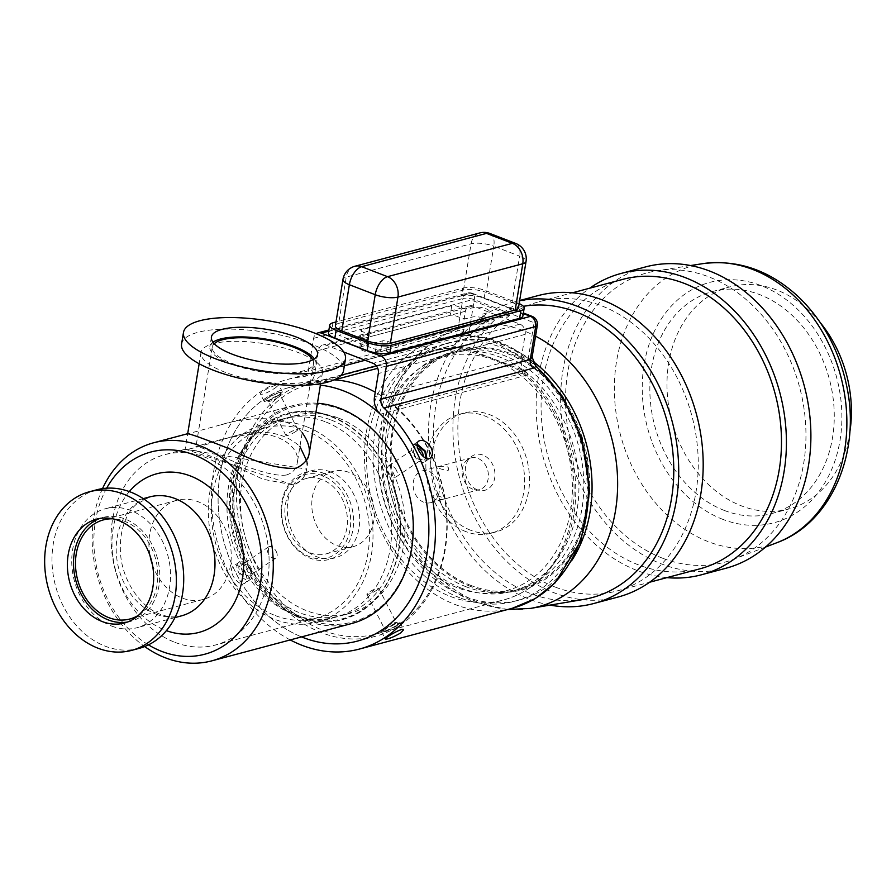 <?xml version="1.0" encoding="UTF-8"?>
<svg xmlns="http://www.w3.org/2000/svg" width="896" height="896" viewBox="0 0 896 896"><rect width="100%" height="100%" fill="white"/><g stroke="black" fill="none" stroke-linecap="round" stroke-linejoin="round"><path stroke-width="0.67" stroke-dasharray="4.48 3.36" d="M512.445 608.227A139.518 109.749 75.1 0 1 455.011 604.475A139.518 109.749 75.1 0 1 364.75 466.122A139.518 109.749 75.1 0 1 440.496 338.621A139.518 109.749 75.1 0 1 456.938 335.899L452.301 336.952A8.21 6.451 -104.9 0 0 453.219 336.795L453.219 336.795A8.21 6.451 -104.9 0 0 457.565 331.352L462.941 298.491A8.21 2.52 -170.7 0 1 474.309 299.678L534.106 322.75L528.248 358.534L531.048 362.062A139.518 109.749 -104.9 0 0 462.694 335.686L464.072 329.157L308.246 371.202L313.622 338.33A8.21 6.451 75.1 0 1 316.232 333.749M290.214 639.923A139.518 109.749 75.1 0 1 211.512 499.486A139.518 109.749 75.1 0 1 287.515 379.445A139.518 109.749 75.1 0 1 302.982 376.79A8.21 6.451 -104.9 0 0 303.901 376.634A8.21 6.451 -104.9 0 0 308.246 371.202M275.632 387.677L278.757 384.866C278.578 383.107 258.619 391.922 260.478 394.184C263.166 394.688 268.218 392.526 275.632 387.677M245.28 573.014C241.595 566.742 237.72 564.402 233.666 565.981C226.352 570.147 238.874 587.978 245.146 582.982C247.442 581 247.486 577.674 245.28 573.014M397.029 625.766L399.93 622.518C399.28 619.853 380.464 630.896 381.651 631.837C384.205 632.083 389.323 630.056 397.029 625.766M464.072 329.157C462.84 333.166 460.454 335.406 456.938 335.899L303.901 376.634M532.067 358.198L532.056 355.387L531.048 362.062L536.054 366.43M459.626 597.722A133.37 104.91 75.1 0 1 373.352 465.472A133.37 104.91 75.1 0 1 445.76 343.594A133.37 104.91 75.1 0 1 581.504 445.402A133.37 104.91 75.1 0 1 514.528 601.306A133.37 104.91 75.1 0 1 459.626 597.722M456.938 335.899L468.451 335.462L474.309 299.678A8.21 4.402 -68.9 0 0 472.36 293.328A8.21 8.21 0 0 0 467.298 293.059A8.21 6.451 75.1 0 1 470.669 293.272L523.286 313.578M532.056 355.387L532.101 357.224M320.387 385.146A131.309 103.298 -104.9 0 0 289.632 387.374A131.309 103.298 -104.9 0 0 218.277 506.285A131.309 103.298 -104.9 0 0 301.538 636.899A131.309 103.298 75.1 0 1 218.098 497.067A131.309 103.298 75.1 0 1 304.192 384.877A16.419 12.914 75.1 0 0 306.018 384.563L341.152 375.189M343.694 351.982L326.245 345.251A8.21 6.451 -104.9 0 0 322.862 345.027A8.21 6.451 -104.9 0 0 318.517 350.47L314.709 373.699A16.419 12.914 75.1 0 1 306.018 384.563M279.306 394.89C271.902 399.75 266.851 401.923 264.163 401.408C262.282 399.112 282.274 390.365 282.442 392.09L279.306 394.89M250.746 569.33C252.952 573.989 252.918 577.304 250.622 579.286C244.35 584.282 231.806 566.462 239.142 562.285C243.197 560.706 247.072 563.046 250.746 569.33M417.234 444.147L413.482 444.64C407.03 448.224 418.858 466.525 424.95 461.653L426.888 458.461M451.058 345.688L466.413 348.421L521.64 369.723C526.501 371.661 528.36 373.442 527.206 375.066A16.419 12.914 75.1 0 1 521.382 357.582L525.179 334.354A8.21 6.451 -104.9 0 0 519.982 324.15L473.11 306.062A8.21 6.451 -104.9 0 0 469.739 305.838A8.21 6.451 -104.9 0 0 465.382 311.27L461.586 334.51A16.419 12.914 75.1 0 1 452.883 345.374A16.419 12.914 75.1 0 1 451.058 345.688L304.192 384.877M527.206 375.066L380.33 414.254M572.04 560.112A133.37 104.91 75.1 0 1 519.422 599.995A133.37 104.91 75.1 0 1 464.531 596.411A133.37 104.91 75.1 0 1 378.246 464.162A133.37 104.91 75.1 0 1 450.654 342.283A133.37 104.91 75.1 0 1 532.773 361.178M451.752 305.704L361.67 329.75A4.099 1.254 9.3 0 0 362.454 331.643L367.629 333.648A4.099 1.254 -170.7 0 1 369.23 334.958A4.099 1.254 -170.7 0 1 368.413 335.541L363.037 336.974A8.826 2.71 9.3 0 0 361.278 338.24A8.826 2.71 9.3 0 0 367.002 341.79A8.826 2.71 9.3 0 0 376.936 342.339L382.312 340.906A4.099 1.254 -170.7 0 1 387.99 341.499L393.165 343.493A4.099 1.254 9.3 0 0 398.843 344.086L488.925 320.051A4.099 1.254 9.3 0 0 488.141 318.147L482.978 316.154A4.099 1.254 -170.7 0 1 482.194 314.261L487.57 312.816A8.826 2.71 9.3 0 0 485.89 308.728A8.826 2.71 9.3 0 0 473.67 307.451L468.294 308.896A4.099 1.254 -170.7 0 1 462.605 308.302L457.442 306.298A4.099 1.254 9.3 0 0 451.752 305.704L450.184 315.347L360.091 339.382A4.099 1.254 9.3 0 0 360.886 341.286L366.05 343.28A4.099 1.254 -170.7 0 1 367.651 344.59A4.099 1.254 -170.7 0 1 366.834 345.184L361.458 346.618A8.826 2.71 9.3 0 0 359.699 347.872A8.826 2.71 9.3 0 0 365.422 351.434A8.826 2.71 9.3 0 0 375.357 351.982L380.733 350.538A4.099 1.254 -170.7 0 1 386.422 351.131L391.586 353.136A4.099 1.254 9.3 0 0 397.264 353.73L487.357 329.683A4.099 1.254 9.3 0 0 486.562 327.79L481.398 325.797A4.099 1.254 -170.7 0 1 480.614 323.893L485.99 322.459A8.826 2.71 9.3 0 0 484.31 318.371A8.826 2.71 9.3 0 0 472.091 317.094L466.715 318.528A4.099 1.254 -170.7 0 1 461.026 317.934L455.862 315.941A4.099 1.254 9.3 0 0 450.184 315.347M323.77 379.658L328.418 381.438L334.32 379.87M399.918 409.035L395.282 407.243L522.57 373.274L522.278 371.56L492.251 358.411L456.624 347.368L377.731 368.29M395.282 407.243A129.259 101.685 75.1 0 1 446.286 536.917A129.259 101.685 75.1 0 1 376.387 633.92A129.259 101.685 75.1 0 1 244.821 535.248A129.259 101.685 75.1 0 1 309.736 384.138A129.259 101.685 75.1 0 1 328.418 381.438M528.248 358.534A139.518 109.749 -104.9 0 0 468.451 335.462M466.099 586.779A123.11 96.846 75.1 0 1 410.525 380.923A123.11 96.846 75.1 0 1 578.491 445.726A123.11 96.846 75.1 0 1 466.099 586.779M360.091 339.382L361.67 329.75M397.264 353.73L398.843 344.086M487.357 329.683L488.925 320.051M386.422 351.131L387.99 341.499M366.05 343.28L367.629 333.648M465.786 531.563A61.555 48.418 75.1 0 1 425.97 470.534A61.555 48.418 75.1 0 1 459.39 414.277A61.555 48.418 75.1 0 1 522.043 461.272A61.555 48.418 75.1 0 1 491.131 533.221A61.555 48.418 75.1 0 1 465.786 531.563M470.68 530.264A61.555 48.418 75.1 0 1 430.853 469.224A61.555 48.418 75.1 0 1 464.274 412.978A61.555 48.418 75.1 0 1 526.926 459.962A61.555 48.418 75.1 0 1 496.014 531.922A61.555 48.418 75.1 0 1 470.68 530.264M310.218 381.136A61.555 18.883 -170.7 0 1 240.923 377.306A61.555 18.883 -170.7 0 1 200.984 352.475A61.555 18.883 -170.7 0 1 264.779 343.795A61.555 18.883 -170.7 0 1 322.482 372.378A61.555 18.883 -170.7 0 1 310.218 381.136M306.589 460.656C308.235 472.696 303.778 480.782 293.227 484.915L263.077 479.27L227.326 462.515L196.706 450.878L185.136 449.266L306.622 469.157C305.346 477.142 300.877 482.395 293.227 484.915L185.237 449.21C185.293 450.554 200.144 446.589 229.802 437.315C259.874 428.344 283.259 431.413 299.936 446.522M312.726 359.811A51.296 15.736 -170.7 0 1 313.51 363.63A51.296 15.736 -170.7 0 1 303.296 370.922A51.296 15.736 -170.7 0 1 245.56 367.73A51.296 15.736 -170.7 0 1 212.274 347.043A51.296 15.736 -170.7 0 1 214.234 343.683M286.25 475.048C260.4 478.386 193.816 441.605 195.966 446.634C194.925 447.149 223.541 436.99 251.485 434.347C279.272 431.234 300.798 447.899 297.203 463.21C296.229 469.134 292.566 473.077 286.25 475.048M181.586 343.997A82.074 25.166 -170.7 0 1 266.65 332.427A82.074 25.166 -170.7 0 1 343.571 370.53M314.35 358.814A53.76 16.486 -170.7 0 1 315.941 364.022A53.76 16.486 -170.7 0 1 305.234 371.672A53.76 16.486 -170.7 0 1 244.72 368.323A53.76 16.486 -170.7 0 1 209.843 346.651A53.76 16.486 -170.7 0 1 213.013 342.216M334.096 379.859A131.309 103.298 -104.9 0 0 307.989 382.48A131.309 103.298 -104.9 0 0 242.032 535.987A131.309 103.298 -104.9 0 0 375.693 636.227A131.309 103.298 -104.9 0 0 447.227 524.608A131.309 103.298 -104.9 0 0 375.256 392.213M396.39 625.946L398.451 623.134C392.694 624.501 387.71 627.066 383.499 630.851C384.978 631.501 389.278 629.866 396.39 625.946M278.667 395.069C273.179 398.642 269.024 400.501 266.213 400.646C262.539 399.504 282.43 390.488 281.176 392.93L278.667 395.069M250.107 569.498L251.362 573.518C250.421 579.667 246.893 579.813 240.766 573.966C237.126 565.936 238.526 562.598 244.955 563.954L250.107 569.498M417.2 445.48C414.445 445.446 413.146 447.048 413.314 450.262C414.03 454.418 416.17 457.61 419.72 459.827C422.632 461.182 424.648 460.6 425.779 458.091M394.24 624.467A6.653 1.075 153 0 0 396.2 622.507A6.653 1.075 153 0 0 396.043 622.384A6.653 1.075 153 0 0 389.782 624.568A6.653 1.075 153 0 0 384.35 628.342A6.653 1.075 153 0 0 384.35 628.544A6.653 1.075 153 0 0 388.08 627.726A6.653 1.075 153 0 0 394.24 624.467M330.422 471.856A45.136 35.504 -104.9 0 0 289.218 523.566A45.136 35.504 -104.9 0 0 350.806 547.333A45.136 35.504 -104.9 0 0 330.422 471.856M278.365 397.197A6.653 1.075 -27 0 1 268.632 401.397A6.653 1.075 -27 0 1 268.475 401.274A6.653 1.075 -27 0 1 273.907 397.298A6.653 1.075 -27 0 1 280.325 395.237A6.653 1.075 -27 0 1 280.325 395.427A6.653 1.075 -27 0 1 278.365 397.197M250.253 568.904A6.653 3.965 -124 0 1 251.216 572.018A6.653 3.965 -124 0 1 249.995 575.478A6.653 3.965 -124 0 1 242.995 572.174A6.653 3.965 -124 0 1 242.558 564.446A6.653 3.965 -124 0 1 246.221 564.614A6.653 3.965 -124 0 1 250.253 568.904M417.704 448.19A6.653 3.965 56 0 0 414.669 448.302A6.653 3.965 56 0 0 413.459 451.763A6.653 3.965 56 0 0 418.454 459.166A6.653 3.965 56 0 0 422.117 459.334A6.653 3.965 56 0 0 423.36 456.613M376.768 590.195A6.653 1.075 153 0 0 378.728 588.235A6.653 1.075 153 0 0 372.31 590.296A6.653 1.075 153 0 0 366.878 594.272A6.653 1.075 153 0 0 370.608 593.454A6.653 1.075 153 0 0 376.768 590.195M295.837 431.469A6.653 1.075 -27 0 1 289.677 434.728A6.653 1.075 -27 0 1 285.947 435.546A6.653 1.075 -27 0 1 291.379 431.57A6.653 1.075 -27 0 1 297.797 429.509A6.653 1.075 -27 0 1 295.837 431.469M276.203 551.387A6.653 3.965 -124 0 1 275.957 557.962A6.653 3.965 -124 0 1 268.946 554.669A6.653 3.965 -124 0 1 268.509 546.93A6.653 3.965 -124 0 1 276.203 551.387M396.413 470.277A6.653 3.965 56 0 0 388.718 465.819A6.653 3.965 56 0 0 389.155 473.547A6.653 3.965 56 0 0 396.155 476.851A6.653 3.965 56 0 0 396.413 470.277M349.059 472.405A38.987 30.666 -104.9 0 0 333.01 471.363A38.987 30.666 -104.9 0 0 313.432 516.936A38.987 30.666 -104.9 0 0 353.114 546.694A38.987 30.666 -104.9 0 0 374.282 511.067A38.987 30.666 -104.9 0 0 349.059 472.405M322.134 479.595A38.987 30.666 -104.9 0 0 306.085 478.542A38.987 30.666 -104.9 0 0 286.507 524.115A38.987 30.666 -104.9 0 0 326.189 553.874A38.987 30.666 -104.9 0 0 347.357 518.246A38.987 30.666 -104.9 0 0 322.134 479.595M322.762 475.742A43.086 33.891 -104.9 0 0 283.427 525.101A43.086 33.891 -104.9 0 0 342.216 547.792A43.086 33.891 -104.9 0 0 322.762 475.742M324.307 473.491A45.136 35.504 -104.9 0 0 283.102 525.202A45.136 35.504 -104.9 0 0 344.68 548.968A45.136 35.504 -104.9 0 0 324.307 473.491M472.718 489.171A16.419 12.914 75.1 0 1 462.101 472.898A16.419 12.914 75.1 0 1 471.016 457.901A16.419 12.914 75.1 0 1 487.726 470.422A16.419 12.914 75.1 0 1 479.483 489.608A16.419 12.914 75.1 0 1 472.718 489.171M434.784 499.296C431.178 495.018 433.619 494.368 442.131 497.336C446.13 499.195 443.688 499.845 434.784 499.296M423.763 502.23A16.419 12.914 75.1 0 1 413.146 485.957A16.419 12.914 75.1 0 1 422.061 470.96A16.419 12.914 75.1 0 1 438.771 483.493A16.419 12.914 75.1 0 1 430.528 502.678A16.419 12.914 75.1 0 1 423.763 502.23M448.168 470.478C449.87 466.738 446.645 465.483 438.469 466.738C437.17 468.014 440.395 469.258 448.168 470.478M461.205 588.078A123.11 96.846 75.1 0 1 381.562 466.01A123.11 96.846 75.1 0 1 448.403 353.506A123.11 96.846 75.1 0 1 573.709 447.485A123.11 96.846 75.1 0 1 511.885 591.394A123.11 96.846 75.1 0 1 461.205 588.078M477.299 489.787A18.469 14.526 75.1 0 1 468.966 458.92A18.469 14.526 75.1 0 1 494.166 468.642A18.469 14.526 75.1 0 1 477.299 489.787M471.005 585.469A123.11 96.846 75.1 0 1 391.35 463.389A123.11 96.846 75.1 0 1 458.192 350.896A123.11 96.846 75.1 0 1 583.498 444.864A123.11 96.846 75.1 0 1 521.674 588.784A123.11 96.846 75.1 0 1 471.005 585.469M470.826 586.544A124.253 97.742 75.1 0 1 414.725 378.773A124.253 97.742 75.1 0 1 584.259 444.192A124.253 97.742 75.1 0 1 470.826 586.544M583.722 599.413A149.778 117.824 75.1 0 1 530.544 593.533A149.778 117.824 75.1 0 1 434.011 450.453A149.778 117.824 75.1 0 1 506.699 310.766A149.778 117.824 75.1 0 1 523.365 306.309M550.021 605.102A155.938 122.662 75.1 0 1 529.592 599.323A155.938 122.662 75.1 0 1 428.714 444.696A155.938 122.662 75.1 0 1 513.374 302.187A155.938 122.662 75.1 0 1 519.613 300.742M618.262 596.982A155.938 122.662 75.1 0 1 554.075 592.782A155.938 122.662 75.1 0 1 453.186 438.166A155.938 122.662 75.1 0 1 537.858 295.658M555.016 587.003A149.778 117.824 75.1 0 1 458.114 438.48A149.778 117.824 75.1 0 1 539.437 301.605A149.778 117.824 75.1 0 1 691.902 415.946A149.778 117.824 75.1 0 1 616.672 591.035A149.778 117.824 75.1 0 1 555.016 587.003M699.899 568.826A149.778 117.824 75.1 0 1 638.243 564.794A149.778 117.824 75.1 0 1 541.341 416.27A149.778 117.824 75.1 0 1 622.664 279.395M666.926 577.629A155.938 122.662 75.1 0 1 637.302 570.584A155.938 122.662 75.1 0 1 538.832 437.629A155.938 122.662 75.1 0 1 589.702 288.198M725.962 568.243A155.938 122.662 75.1 0 1 661.774 564.043A155.938 122.662 75.1 0 1 560.896 409.416A155.938 122.662 75.1 0 1 645.557 266.918M662.726 558.264A149.778 117.824 75.1 0 1 565.589 403.614A149.778 117.824 75.1 0 1 656.746 270.838A149.778 117.824 75.1 0 1 799.602 387.206A149.778 117.824 75.1 0 1 733.701 559.272A149.778 117.824 75.1 0 1 662.726 558.264M724.394 510.485A114.901 90.384 75.1 0 1 650.048 396.547A114.901 90.384 75.1 0 1 712.443 291.547A114.901 90.384 75.1 0 1 829.394 379.254A114.901 90.384 75.1 0 1 771.691 513.576A114.901 90.384 75.1 0 1 724.394 510.485M849.744 432.656A114.901 90.384 75.1 0 1 788.816 508.995A114.901 90.384 75.1 0 1 741.53 505.904A114.901 90.384 75.1 0 1 667.184 391.978A114.901 90.384 75.1 0 1 729.579 286.966A114.901 90.384 75.1 0 1 820.434 322.806M328.44 332.83A16.419 5.029 -170.7 0 1 331.71 330.49L332.976 322.784M522.894 315.986A16.419 5.029 9.3 0 0 516.488 310.722L484.165 298.245A16.419 5.029 9.3 0 0 461.44 295.87L462.706 288.165L336 321.978M461.44 295.87L331.71 330.49M462.706 288.165A16.419 5.029 -170.7 0 1 485.43 290.539L517.754 303.005A16.419 5.029 -170.7 0 1 519.154 303.587M354.928 266.246A16.419 12.914 -104.9 0 0 346.226 277.122L338.654 323.378A16.419 5.029 9.3 0 0 335.384 325.707M338.654 323.378L463.49 290.058A16.419 5.029 -170.7 0 1 486.214 292.443L493.786 246.187A16.419 5.029 9.3 0 0 471.072 243.813L346.226 277.122A16.419 5.029 9.3 0 0 342.955 279.462M489.91 233.486A16.419 8.792 111.1 0 1 493.786 246.187L519.646 256.166L512.075 302.411L486.214 292.443M512.075 302.411A16.419 5.029 -170.7 0 1 518.482 307.686M152.387 564.525A51.296 40.354 -104.9 0 0 182.19 598.035A51.296 40.354 -104.9 0 0 203.302 599.413A51.296 40.354 -104.9 0 0 229.062 539.448A51.296 40.354 -104.9 0 0 176.848 500.293A51.296 40.354 -104.9 0 0 150.091 555.901M138.645 615.182A51.296 40.354 -104.9 0 0 155.624 559.048A51.296 40.354 -104.9 0 0 112.93 518.829M127.4 622.059A53.76 42.291 -104.9 0 0 130.502 621.387A53.76 42.291 -104.9 0 0 157.494 558.544A53.76 42.291 -104.9 0 0 102.782 517.507A53.76 42.291 -104.9 0 0 99.758 518.47M96.701 489.821A82.074 64.557 -104.9 0 0 52.147 564.827A82.074 64.557 -104.9 0 0 105.246 646.206A82.074 64.557 -104.9 0 0 139.026 648.413M111.675 626.058A61.555 48.418 -104.9 0 0 137.01 627.715A61.555 48.418 -104.9 0 0 167.933 555.755A61.555 48.418 -104.9 0 0 105.28 508.771A61.555 48.418 -104.9 0 0 71.848 565.029A61.555 48.418 -104.9 0 0 111.675 626.058M106.658 488.197A104.642 82.32 -104.9 0 0 148.456 644.862M102.514 488.634A112.851 88.771 -104.9 0 0 144.659 646.554M317.419 403.245A112.851 88.771 -104.9 0 0 293.653 405.418A112.851 88.771 -104.9 0 0 232.378 508.547A112.851 88.771 -104.9 0 0 305.39 620.446A112.851 88.771 -104.9 0 0 351.848 623.482M302.21 432.69C287.414 414.198 246.814 416.494 218.982 425.342L187.667 433.854L185.136 449.266M306.32 619.091A111.619 87.808 -104.9 0 0 408.206 491.21A111.619 87.808 -104.9 0 0 255.92 432.454A111.619 87.808 -104.9 0 0 306.32 619.091M338.531 418.085A102.592 80.696 75.1 0 1 404.902 519.814A102.592 80.696 75.1 0 1 349.194 613.57A102.592 80.696 75.1 0 1 244.776 535.259A102.592 80.696 75.1 0 1 296.296 415.33A102.592 80.696 75.1 0 1 338.531 418.085M331.184 420.045A102.592 80.696 75.1 0 1 397.555 521.774A102.592 80.696 75.1 0 1 341.858 615.53A102.592 80.696 75.1 0 1 237.429 537.219A102.592 80.696 75.1 0 1 288.96 417.29A102.592 80.696 75.1 0 1 331.184 420.045M331.33 416.326A106.691 83.933 75.1 0 1 400.355 522.122A106.691 83.933 75.1 0 1 342.418 619.618A106.691 83.933 75.1 0 1 233.822 538.171A106.691 83.933 75.1 0 1 287.403 413.459A106.691 83.933 75.1 0 1 331.33 416.326M325.069 421.68A102.592 80.696 -104.9 0 0 282.834 418.925A102.592 80.696 -104.9 0 0 231.314 538.843A102.592 80.696 -104.9 0 0 335.731 617.165A102.592 80.696 -104.9 0 0 391.44 523.41A102.592 80.696 -104.9 0 0 325.069 421.68M306.466 426.642A102.592 80.696 -104.9 0 0 264.23 423.886A102.592 80.696 -104.9 0 0 212.71 543.816A102.592 80.696 -104.9 0 0 317.128 622.126A102.592 80.696 -104.9 0 0 372.837 528.371A102.592 80.696 -104.9 0 0 306.466 426.642M275.285 615.574A98.482 77.47 -104.9 0 0 315.829 618.229A98.482 77.47 -104.9 0 0 365.288 503.093A98.482 77.47 -104.9 0 0 265.048 427.918A98.482 77.47 -104.9 0 0 211.568 517.922A98.482 77.47 -104.9 0 0 275.285 615.574M174.933 642.354A98.482 77.47 -104.9 0 0 215.466 645.008A98.482 77.47 -104.9 0 0 264.925 529.872A98.482 77.47 -104.9 0 0 164.685 454.698A98.482 77.47 -104.9 0 0 111.216 544.701A98.482 77.47 -104.9 0 0 174.933 642.354M377.754 350.246L338.957 335.283L471.139 300.003L509.936 314.978L377.754 350.246M302.982 376.79L452.301 336.952M521.382 357.582L374.506 396.771M461.586 334.51L365.109 360.248M344.344 365.792L314.709 373.699M537.309 325.382A8.21 2.52 9.3 0 0 534.106 322.75A8.21 4.402 -68.9 0 0 532.168 316.4M328.72 331.162L470.669 293.272A8.21 4.402 -68.9 0 1 472.36 293.328L523.387 313.018M313.622 338.33L462.941 298.491A8.21 6.451 75.1 0 1 467.298 293.059L328.91 329.986M465.382 311.27L318.517 350.47M473.11 306.062L326.245 345.251M519.982 324.15L373.117 363.339M525.179 334.354L378.314 373.542M522.57 373.274A129.259 101.685 75.1 0 1 573.586 502.947A129.259 101.685 75.1 0 1 503.686 599.95A129.259 101.685 75.1 0 1 450.475 596.467A129.259 101.685 75.1 0 1 366.845 468.294A129.259 101.685 75.1 0 1 437.035 350.168A129.259 101.685 75.1 0 1 455.706 347.48M380.733 350.538L382.312 340.906M375.357 351.982L376.936 342.339M361.458 346.618L363.037 336.974M366.834 345.184L368.413 335.541M456.635 587.462A121.05 95.222 75.1 0 1 401.99 385.034A121.05 95.222 75.1 0 1 567.146 448.762A121.05 95.222 75.1 0 1 456.635 587.462M530.6 608.384A144.738 113.859 75.1 0 1 479.203 602.706A144.738 113.859 75.1 0 1 385.93 464.442A144.738 113.859 75.1 0 1 456.165 329.448A144.738 113.859 75.1 0 1 535.55 336.157M776.989 542.662A144.872 113.96 75.1 0 1 708.333 541.688A144.872 113.96 75.1 0 1 614.387 392.101A144.872 113.96 75.1 0 1 702.542 263.682M722.926 519.4A124.398 97.854 75.1 0 1 666.77 311.382A124.398 97.854 75.1 0 1 836.494 376.88A124.398 97.854 75.1 0 1 722.926 519.4M484.165 298.245L485.43 290.539M516.488 310.722L517.754 303.005M463.49 290.058L471.072 243.813A16.419 12.914 -104.9 0 1 479.763 232.938M515.76 243.466A16.419 8.792 111.1 0 1 519.646 256.166A16.419 5.029 -170.7 0 1 526.053 261.43M156.128 614.197A61.555 48.418 -104.9 0 0 181.462 615.854C174.989 617.646 167.955 617.142 160.362 614.331C139.451 606.614 121.968 579.13 120.512 553.202C118.832 527.083 128.632 510.72 136.17 504.504L149.733 496.91A61.555 48.418 -104.9 0 0 116.312 553.157A61.555 48.418 -104.9 0 0 156.128 614.197M129.293 491.59A82.074 64.557 -104.9 0 0 115.27 569.027A82.074 64.557 -104.9 0 0 165.211 630.202A82.074 64.557 -104.9 0 0 166.41 630.65M331.688 416.965A105.874 83.283 75.1 0 1 379.49 594.003A105.874 83.283 75.1 0 1 235.043 538.261A105.874 83.283 75.1 0 1 331.688 416.965M287.515 379.445L440.496 338.621L464.117 335.608L488.242 338.856L533.568 363.082M381.651 631.837L385.336 639.072M399.93 622.518L403.614 629.742M282.442 392.09L278.757 384.866M264.163 401.408L260.478 394.184M239.142 562.285L233.666 565.981M250.622 579.286L245.146 582.982M424.95 461.653L430.438 457.957M413.482 444.64L418.958 440.944M376.32 365.803L452.883 345.374M514.528 601.306L519.422 599.995M445.76 343.594L450.654 342.283M469.739 305.838L322.862 345.027M376.387 633.92L503.686 599.95C530.69 592.144 550.794 574.146 564.01 545.944C589.803 493.315 571.95 410.939 522.278 371.56M309.736 384.138L437.035 350.168L456.624 347.368M359.699 347.872L361.278 338.24M369.23 334.958L367.651 344.59M491.131 533.221L496.014 531.922M459.39 414.277L464.274 412.978M200.984 352.475L199.147 363.742M322.482 372.378L320.634 383.645M309.154 453.757L306.622 469.157M212.274 347.043L195.966 446.634M313.51 363.63L297.203 463.21M211.422 337.008L209.843 346.651M317.52 354.39L315.941 364.022M307.989 382.48L289.632 387.374M375.693 636.227L357.336 641.122M384.35 628.342L383.499 630.851M396.043 622.384L398.451 623.134M280.325 395.427L281.176 392.93M268.632 401.397L266.213 400.646M246.221 564.614L244.955 563.954M251.216 572.018L251.362 573.518M418.454 459.166L419.72 459.827M413.459 451.763L413.314 450.262M366.878 594.272L384.35 628.544M378.728 588.235L396.2 622.507M297.797 429.509L280.325 395.237M285.947 435.546L268.475 401.274M268.509 546.93L242.558 564.446M275.957 557.962L249.995 575.478M396.155 476.851L422.117 459.334M388.718 465.819L414.669 448.302M333.01 471.363L306.085 478.542M353.114 546.694L326.189 553.874M430.528 502.678L479.483 489.608M422.061 470.96L471.016 457.901M511.885 591.394L521.674 588.784M448.403 353.506L458.192 350.896M506.699 310.766L456.165 329.448C422.699 342.955 400.075 368.771 388.293 406.918C379.747 436.778 379.826 467.578 388.528 499.318L402.942 535.102C420.683 567.493 444.931 589.926 475.675 602.426L507.528 609.538M513.374 302.187L519.658 300.518M616.672 591.035L649.645 582.232M539.437 301.605L572.41 292.813M690.525 265.552L656.746 270.838M765.632 547.019L733.701 559.272M771.691 513.576L788.816 508.995M712.443 291.547L729.579 286.966M176.848 500.293L103.421 519.882M203.302 599.413L129.864 619.002M102.782 517.507L96.656 519.142M130.502 621.387L124.376 623.022M143.259 498.635L105.28 508.771M174.989 617.579L137.01 627.715M293.653 405.418L218.982 425.342M188.653 433.44L187.69 433.698M296.296 415.33L288.96 417.29M349.194 613.57L341.858 615.53M342.418 619.618C371.571 610.635 390.208 588.47 398.339 553.134C402.909 529.525 400.814 505.826 392.067 482.048C379.176 449.669 358.994 427.762 331.498 416.326C316.557 410.648 301.862 409.685 287.403 413.459M282.834 418.925L264.23 423.886M335.731 617.165L317.128 622.126M265.048 427.918L229.802 437.315M185.237 449.21L164.685 454.698M315.829 618.229L215.466 645.008"/><path stroke-width="1.34" d="M536.054 366.43L533.21 368.166A8.21 6.451 75.1 0 1 530.298 359.419L532.101 357.224L536.054 366.43A139.518 109.749 75.1 0 1 587.686 505.781A139.518 109.749 75.1 0 1 512.445 608.227L535.203 598.618L555.027 582.926L581.022 540.467L589.658 490.874L582.075 438.827L562.688 396.648L533.568 363.082M316.232 333.749A8.21 6.451 75.1 0 1 317.979 332.898A8.21 6.451 75.1 0 1 321.35 333.122L381.158 356.194A8.21 6.451 75.1 0 1 386.355 366.397L380.979 399.269A8.21 6.451 75.1 0 0 383.891 408.005A139.518 109.749 75.1 0 1 434.638 547.187A139.518 109.749 75.1 0 1 359.453 649.051A139.518 109.749 75.1 0 1 290.214 639.923M400.702 632.99L403.614 629.742C402.987 627.11 384.126 638.086 385.336 639.072C387.89 639.318 393.019 637.291 400.702 632.99M431.054 447.653C427.134 441.538 423.102 439.309 418.958 440.944C412.485 444.539 424.334 462.829 430.438 457.957C432.947 455.829 433.16 452.39 431.054 447.653M320.387 385.146A131.309 103.298 -104.9 0 1 343.683 390.914A131.309 103.298 -104.9 0 1 428.635 521.125A131.309 103.298 -104.9 0 1 357.336 641.122A131.309 103.298 -104.9 0 1 301.538 636.899A131.309 103.298 75.1 0 0 420.974 577.528A131.309 103.298 75.1 0 0 380.33 414.254A16.419 12.914 75.1 0 1 374.506 396.771L378.314 373.542A8.21 6.451 -104.9 0 0 373.117 363.339L343.694 351.982M426.888 458.461L425.589 451.338L417.234 444.147M532.773 361.178A133.37 104.91 75.1 0 1 572.04 560.112M377.731 368.29L334.32 379.87M214.234 343.683A51.296 15.736 -170.7 0 1 265.44 339.808A51.296 15.736 -170.7 0 1 312.726 359.811M345.464 358.96L343.571 370.53A82.074 25.166 -170.7 0 1 327.23 382.211A82.074 25.166 -170.7 0 1 234.83 377.093A82.074 25.166 -170.7 0 1 181.586 343.997L183.478 332.438A82.074 25.166 -170.7 0 1 268.542 320.858A82.074 25.166 -170.7 0 1 345.464 358.96A82.074 25.166 -170.7 0 1 329.123 370.642A82.074 25.166 -170.7 0 1 236.734 365.534A82.074 25.166 -170.7 0 1 183.478 332.438M213.013 342.216A53.76 16.486 -170.7 0 1 265.563 339.069A53.76 16.486 -170.7 0 1 314.35 358.814M306.813 362.04A53.76 16.486 -170.7 0 1 246.299 358.691A53.76 16.486 -170.7 0 1 211.422 337.008A53.76 16.486 -170.7 0 1 267.131 329.426A53.76 16.486 -170.7 0 1 317.52 354.39A53.76 16.486 -170.7 0 1 306.813 362.04M375.256 392.213A131.309 103.298 -104.9 0 0 362.04 386.008A131.309 103.298 -104.9 0 0 334.096 379.859M425.779 458.091L424.95 451.517L417.2 445.48M423.36 456.613A6.653 3.965 56 0 0 422.363 452.76A6.653 3.965 56 0 0 417.704 448.19M523.365 306.309A149.778 117.824 75.1 0 1 669.939 433.149A149.778 117.824 75.1 0 1 583.722 599.413L530.6 608.384A144.738 113.859 75.1 0 0 617.613 487.021A144.738 113.859 75.1 0 0 535.55 336.157M519.613 300.742A155.938 122.662 75.1 0 1 673.109 425.174A155.938 122.662 75.1 0 1 593.779 603.512A155.938 122.662 75.1 0 1 550.021 605.102M519.658 300.518L537.858 295.658A155.938 122.662 75.1 0 1 696.573 414.691A155.938 122.662 75.1 0 1 618.262 596.982L593.779 603.512M572.41 292.813L622.664 279.395A149.778 117.824 75.1 0 1 775.13 393.736A149.778 117.824 75.1 0 1 699.899 568.826L649.645 582.232M589.702 288.198A155.938 122.662 75.1 0 1 621.085 273.448A155.938 122.662 75.1 0 1 779.8 392.482A155.938 122.662 75.1 0 1 701.49 574.773A155.938 122.662 75.1 0 1 666.926 577.629M621.085 273.448L645.557 266.918A155.938 122.662 75.1 0 1 804.283 385.952A155.938 122.662 75.1 0 1 725.962 568.243L701.49 574.773M820.434 322.806A114.901 90.384 75.1 0 1 849.744 432.656M519.154 303.587A16.419 5.029 -170.7 0 1 524.16 308.28L522.894 315.986A16.419 5.029 9.3 0 1 519.624 318.326L389.894 352.934A16.419 5.029 9.3 0 1 367.17 350.56L334.846 338.094A16.419 5.029 -170.7 0 1 328.44 332.83L329.706 325.114A16.419 5.029 -170.7 0 1 332.976 322.784L336 321.978M334.846 338.094L336.112 330.378A16.419 5.029 -170.7 0 1 329.706 325.114M524.16 308.28A16.419 5.029 -170.7 0 1 520.89 310.61L391.16 345.229A16.419 5.029 -170.7 0 1 368.435 342.854L336.112 330.378M367.651 340.95L375.222 294.706A16.419 8.792 -68.9 0 1 387.542 276.674L361.682 266.694A16.419 12.914 -104.9 0 0 354.928 266.246A16.419 16.419 0 0 0 342.955 279.462L335.384 325.707A16.419 5.029 9.3 0 0 341.79 330.971L367.651 340.95A16.419 5.029 9.3 0 0 390.376 343.336L515.211 310.016A16.419 5.029 -170.7 0 0 518.482 307.686L526.053 261.43A16.419 5.029 -170.7 0 1 522.782 263.76L515.211 310.016M150.091 555.901A51.296 40.354 -104.9 0 0 152.387 564.525M112.93 518.829A51.296 40.354 -104.9 0 0 103.421 519.882A51.296 40.354 -104.9 0 0 75.566 566.765A51.296 40.354 -104.9 0 0 108.752 617.624A51.296 40.354 -104.9 0 0 129.864 619.002A51.296 40.354 -104.9 0 0 138.645 615.182M99.758 518.47A53.76 42.291 -104.9 0 0 73.73 568.624A53.76 42.291 -104.9 0 0 108.371 619.942A53.76 42.291 -104.9 0 0 127.4 622.059M102.256 621.566A53.76 42.291 -104.9 0 0 124.376 623.022A53.76 42.291 -104.9 0 0 151.379 560.179A53.76 42.291 -104.9 0 0 96.656 519.142A53.76 42.291 -104.9 0 0 67.469 568.266A53.76 42.291 -104.9 0 0 102.256 621.566M97.899 648.166A82.074 64.557 -104.9 0 0 131.678 650.373A82.074 64.557 -104.9 0 0 172.894 554.434A82.074 64.557 -104.9 0 0 89.365 491.781A82.074 64.557 -104.9 0 0 44.8 566.787A82.074 64.557 -104.9 0 0 97.899 648.166M131.678 650.373L139.026 648.413A82.074 64.557 -104.9 0 0 180.242 552.474A82.074 64.557 -104.9 0 0 96.701 489.821L89.365 491.781M148.456 644.862A104.642 82.32 -104.9 0 0 161.739 651.403A104.642 82.32 -104.9 0 0 257.69 596.658A104.642 82.32 -104.9 0 0 213.394 465.438A104.642 82.32 -104.9 0 0 106.658 488.197M144.659 646.554A112.851 88.771 -104.9 0 0 165.379 657.81A112.851 88.771 -104.9 0 0 211.826 660.845A112.851 88.771 -104.9 0 0 268.498 528.92A112.851 88.771 -104.9 0 0 153.642 442.781A112.851 88.771 -104.9 0 0 102.514 488.634M211.826 660.845L351.848 623.482A112.851 88.771 -104.9 0 0 411.634 506.341A112.851 88.771 -104.9 0 0 317.419 403.245M199.147 363.742L187.667 433.854C189.034 433.395 203.045 438.402 229.69 448.874C255.629 462.638 277.715 469.112 295.949 468.294C311.438 460.824 313.533 448.963 302.21 432.69M299.936 446.522L306.589 460.656M383.891 408.005L533.21 368.166M380.979 399.269L530.298 359.419L535.674 326.558A8.21 2.52 9.3 0 0 537.309 325.382L532.101 357.224M365.109 360.248L344.344 365.792M386.355 366.397L535.674 326.558A8.21 6.451 75.1 0 0 530.477 316.355A8.21 4.402 -68.9 0 1 532.168 316.4A8.21 8.21 0 0 1 537.309 325.382M381.158 356.194L530.477 316.355L523.286 313.578M321.35 333.122L328.72 331.162M690.525 265.552L702.542 263.682A144.872 113.96 75.1 0 1 840.728 376.23A144.872 113.96 75.1 0 1 776.989 542.662L765.632 547.019M519.624 318.326L520.89 310.61M389.894 352.934L391.16 345.229M367.17 350.56L368.435 342.854M342.955 279.462A16.419 5.029 9.3 0 0 349.362 284.726L375.222 294.706A16.419 5.029 9.3 0 0 397.947 297.08L522.782 263.76A16.419 12.914 -104.9 0 0 512.378 243.354L486.517 233.386A16.419 12.914 -104.9 0 0 479.763 232.938L354.928 266.246M390.376 343.336L397.947 297.08A16.419 12.914 -104.9 0 0 387.542 276.674L512.378 243.354A16.419 8.792 111.1 0 1 515.76 243.466L489.91 233.486A16.419 8.792 111.1 0 0 486.517 233.386L361.682 266.694A16.419 8.792 111.1 0 0 349.362 284.726L341.79 330.971M174.989 617.579L181.462 615.854A61.555 48.418 -104.9 0 0 212.386 543.894A61.555 48.418 -104.9 0 0 149.733 496.91L143.259 498.635M166.41 630.65A82.074 64.557 -104.9 0 0 240.218 536.469A82.074 64.557 -104.9 0 0 129.293 491.59M359.453 649.051L512.445 608.227M341.152 375.189L376.32 365.803M328.91 329.986L317.979 332.898M523.387 313.018L532.168 316.4M320.634 383.645L309.154 453.757M507.528 609.538L530.6 608.384M702.542 263.682C737.598 259.19 769.496 270.166 798.235 296.61C823.514 320.992 839.787 351.434 847.078 387.912C860.642 453.477 831.141 522.928 776.989 542.662M489.91 233.486A16.419 16.419 0 0 0 479.763 232.938M526.053 261.43A16.419 16.419 0 0 0 515.76 243.466M187.69 433.698L153.642 442.781"/></g></svg>
